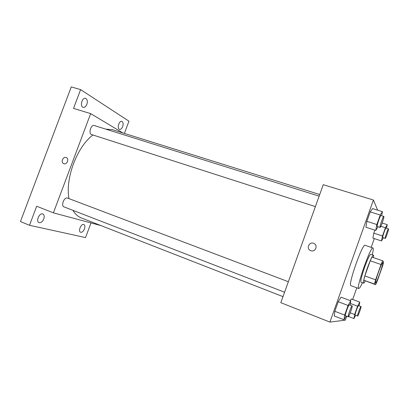 <?xml version="1.0" encoding="UTF-8"?>
<svg xmlns="http://www.w3.org/2000/svg" width="409" height="409" viewBox="0 0 409 409"><rect width="100%" height="100%" fill="white"/><g stroke="black" fill="none" stroke-linecap="round" stroke-linejoin="round"><path stroke-width="0.61" d="M375.508 283.11C374.342 283.074 381.853 261.734 382.701 262.68C383.908 262.634 376.438 283.907 375.523 283.115L375.508 283.11M377.292 280.968L382.492 266.29L383.642 262.051L382.727 260.799L381.03 264.521L375.62 279.782L374.486 284.045L375.61 284.715L377.292 280.968M381.03 264.521L370.232 260.794L364.848 275.942L375.62 279.782M374.486 284.045L363.79 280.201L375.61 284.715M363.79 280.201L364.848 275.942M370.232 260.794L371.991 257.123L382.727 260.799M373.391 257.604C373.662 256.126 373.668 255.328 373.407 255.216C372.348 255.656 370.319 259.976 367.313 268.176C364.296 276.985 363.059 281.97 363.606 283.13C363.903 283.207 364.445 282.491 365.232 280.988M363.606 283.13L360.973 282.179C360.426 280.932 361.643 275.952 364.629 267.235C367.635 259.05 369.68 254.746 370.774 254.316L373.407 255.216M362.466 282.721C360.62 286.673 359.373 288.601 358.724 288.514C355.61 288.826 370.728 245.773 372.962 247.966C373.519 248.299 373.289 250.584 372.262 254.827M358.724 288.514L350.932 285.661C347.497 285.845 362.532 243.023 365.099 245.318L372.962 247.966M381.648 215.768L382.435 211.663L372.553 208.59L370.222 211.882L366.858 221.325L365.917 227.215L375.769 230.415L378.049 226.765M386.536 228.232L387.277 224.669L385.421 227.741L382.497 235.993L373.795 233.15L374.869 230.124L373.795 233.15L372.896 238.13L381.49 240.967L383.371 237.762M377.63 210.17L373.417 200.021L329.925 322.087L345.324 320.15L346.704 316.259M352.67 299.47L356.817 287.813M371.188 247.368L374.307 238.595M350.099 305.109L350.743 300.814L341.009 297.154L338.217 301.735L334.813 311.28L334.301 315.983L344.005 319.766L346.106 316.024M351.275 298.948L350.298 300.646L351.275 298.948L359.782 302.133L357.578 306.188L354.623 314.516L353.943 318.585L355.692 315.308M373.417 200.021L323.263 184.694L280.819 302.691L329.925 322.087M310.855 250.712L310.635 250.63C305.855 248.81 309.245 241.167 313.836 243.411C318.355 245.201 315.375 252.522 310.855 250.712C315.375 252.522 318.355 245.201 313.836 243.411L313.836 243.411C309.245 241.167 305.855 248.81 310.635 250.63M282.997 296.643L81.401 217.956C78.027 216.637 75.205 214.101 72.935 210.344M68.957 198.626C65.138 178.298 77.107 146.667 92.93 135.016M105.737 129.126L112.403 129.668L319.726 194.526M315.385 206.596L91.319 134.469C88.237 133.099 91.171 124.285 94.295 125.532L319.143 196.141M64.141 206.934L64.008 206.888C60.588 205.824 64.305 196.596 67.551 198.089L288.36 281.724M122.879 132.945L90.665 113.615L53.395 212.854L100.921 225.574M53.395 212.854L36.677 206.248L29.504 225.287L20.45 221.55L71.258 86.912L80.614 89.617L73.543 108.385L90.665 113.615M63.819 163.687L63.743 163.656C60.394 162.501 63.032 156.09 66.248 157.562C69.515 158.702 67.025 164.991 63.819 163.687C67.025 164.991 69.515 158.702 66.253 157.562L66.248 157.562C63.032 156.09 60.394 162.501 63.743 163.656M29.504 225.287L85.532 237.583L90.997 222.92M124.387 133.416L128.953 121.182L80.614 89.617M86.856 104.382C85.895 106.616 84.663 107.613 83.165 107.357C79.632 106.55 82.137 97.061 85.563 98.318C87.322 99.275 87.751 101.294 86.856 104.382M122.659 126.611C121.795 128.646 120.752 129.571 119.53 129.382C116.713 128.733 119.111 120.343 121.826 121.386C123.191 122.173 123.467 123.912 122.659 126.611M43.763 218.984C42.49 221.775 40.915 222.982 39.039 222.603C35.527 221.427 39.509 212.389 42.827 213.984C44.249 214.807 44.561 216.473 43.763 218.984M84.458 228.938C83.364 231.407 82.076 232.511 80.588 232.246C77.782 231.346 81.207 223.253 83.84 224.531C84.975 225.206 85.184 226.678 84.458 228.938M359.133 305.825L359.782 302.133M355.181 315.109L355.155 315.104C354.501 315.129 358.085 305.145 358.56 305.61L361.009 306.53C361.622 306.51 358.172 316.208 357.619 316.045L357.599 316.045C356.97 316.075 360.554 306.075 361.009 306.53M350.344 303.452L357.578 306.188M350.257 312.839L354.623 314.516M348.56 316.505L353.943 318.585M382.497 235.993L381.49 240.967M385.222 238.365L382.712 237.522C382.262 237.062 385.554 227.634 386.014 228.064L388.494 228.861C389.117 228.83 385.697 238.759 385.222 238.365L385.186 238.335C384.762 237.88 388.059 228.437 388.494 228.861M382.18 223.043L387.277 224.669M380.856 226.279L385.421 227.741M373.795 233.15L372.896 238.13M350.743 300.814L348.069 305.472L344.654 315.083L344.005 319.766M345.431 315.758L345.395 315.753C344.542 315.743 348.688 304.24 349.337 304.817L352.139 305.881C352.936 305.891 348.964 317.016 348.228 316.837L348.197 316.837C347.374 316.842 351.52 305.313 352.139 305.881M341.009 297.154L338.217 301.735L348.069 305.472M338.217 301.735L334.813 311.28L344.654 315.083M334.813 311.28L334.301 315.983M382.435 211.663L380.227 215.027L376.847 224.531L375.769 230.415M380.068 227.414L377.18 226.448C376.597 225.804 380.344 215.027 380.968 215.553L383.811 216.448C384.629 216.443 380.713 227.895 380.068 227.414L380.017 227.363C379.47 226.729 383.223 215.932 383.811 216.448M372.553 208.59L370.222 211.882L380.227 215.027M370.222 211.882L366.858 221.325L376.847 224.531M366.858 221.325L365.917 227.215M64.008 206.888L284.582 292.225M355.155 315.104L357.599 316.045M345.395 315.753L348.197 316.837"/></g></svg>
